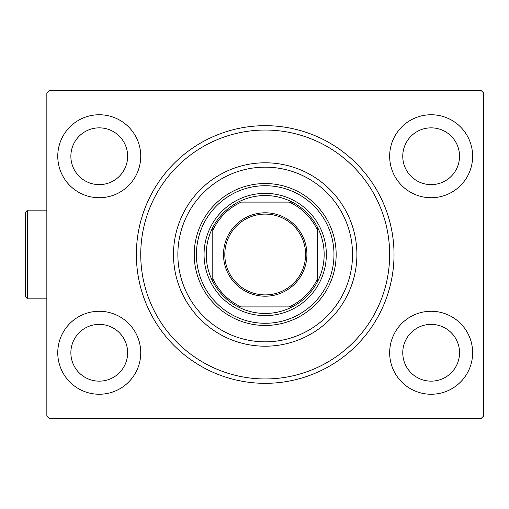 <?xml version="1.0" encoding="UTF-8"?>
<svg xmlns="http://www.w3.org/2000/svg" width="509" height="509" viewBox="0 0 509 509"><rect width="100%" height="100%" fill="white"/><g stroke="black" fill="none" stroke-linecap="round" stroke-linejoin="round"><path stroke-width="0.76" d="M136.374 254.5A128.828 128.828 0 0 1 265.202 125.672A128.828 128.828 0 0 1 394.023 254.5A128.828 128.828 0 0 1 265.202 383.328A128.828 128.828 0 0 1 136.374 254.5M472.632 156.244A41.483 41.483 0 0 0 431.148 114.754A41.483 41.483 0 0 0 389.659 156.244A41.483 41.483 0 0 0 431.148 197.727A41.483 41.483 0 0 0 472.632 156.244M140.738 156.244A41.483 41.483 0 0 0 99.255 114.754A41.483 41.483 0 0 0 57.765 156.244A41.483 41.483 0 0 0 99.255 197.727A41.483 41.483 0 0 0 140.738 156.244M140.738 352.756A41.483 41.483 0 0 0 99.255 311.273A41.483 41.483 0 0 0 57.765 352.756A41.483 41.483 0 0 0 99.255 394.246A41.483 41.483 0 0 0 140.738 352.756M472.632 352.756A41.483 41.483 0 0 0 431.148 311.273A41.483 41.483 0 0 0 389.659 352.756A41.483 41.483 0 0 0 431.148 394.246A41.483 41.483 0 0 0 472.632 352.756M459.532 352.756A28.383 28.383 0 0 0 431.148 324.373A28.383 28.383 0 0 0 402.759 352.756A28.383 28.383 0 0 0 431.148 381.146A28.383 28.383 0 0 0 459.532 352.756M127.638 352.756A28.383 28.383 0 0 0 99.255 324.373A28.383 28.383 0 0 0 70.866 352.756A28.383 28.383 0 0 0 99.255 381.146A28.383 28.383 0 0 0 127.638 352.756M127.638 156.244A28.383 28.383 0 0 0 99.255 127.854A28.383 28.383 0 0 0 70.866 156.244A28.383 28.383 0 0 0 99.255 184.627A28.383 28.383 0 0 0 127.638 156.244M459.532 156.244A28.383 28.383 0 0 0 431.148 127.854A28.383 28.383 0 0 0 402.759 156.244A28.383 28.383 0 0 0 431.148 184.627A28.383 28.383 0 0 0 459.532 156.244M49.029 90.736L481.368 90.736L483.55 92.918L483.55 416.082L481.368 418.264L49.029 418.264L46.847 416.082L46.847 92.918L49.029 90.736M177.857 254.5A87.338 87.338 0 0 0 265.202 341.838A87.338 87.338 0 0 0 352.54 254.5A87.338 87.338 0 0 0 265.202 167.162A87.338 87.338 0 0 0 177.857 254.5M356.904 254.5A91.709 91.709 0 0 1 265.202 346.209A91.709 91.709 0 0 1 173.493 254.5A91.709 91.709 0 0 1 265.202 162.791A91.709 91.709 0 0 1 356.904 254.5M196.417 254.5A68.779 68.779 0 0 1 265.202 185.721A68.779 68.779 0 0 1 333.98 254.5A68.779 68.779 0 0 1 265.202 323.279A68.779 68.779 0 0 1 196.417 254.5M336.163 254.5A70.961 70.961 0 0 0 265.202 183.539A70.961 70.961 0 0 0 194.234 254.5A70.961 70.961 0 0 0 265.202 325.461A70.961 70.961 0 0 0 336.163 254.5M389.659 254.5A124.457 124.457 0 0 1 265.202 378.957A124.457 124.457 0 0 1 140.738 254.5A124.457 124.457 0 0 1 265.202 130.043A124.457 124.457 0 0 1 389.659 254.5M223.496 254.5A41.706 41.706 0 0 1 265.202 212.794A41.706 41.706 0 0 1 306.902 254.5A41.706 41.706 0 0 1 265.202 296.206A41.706 41.706 0 0 1 223.496 254.5M305.597 254.5A40.396 40.396 0 0 0 265.202 214.104A40.396 40.396 0 0 0 224.806 254.5A40.396 40.396 0 0 0 265.202 294.896A40.396 40.396 0 0 0 305.597 254.5M206.247 254.5A58.955 58.955 0 0 0 212.794 281.509L212.794 278.512L212.794 281.509A58.955 58.955 0 0 0 292.211 306.902L289.214 306.902L292.211 306.902A58.955 58.955 0 0 0 317.603 227.491L317.603 230.488L317.603 227.491A58.955 58.955 0 0 0 292.211 202.098L241.183 202.098A57.644 57.644 0 0 0 212.794 230.488L212.794 278.512A57.644 57.644 0 0 0 241.183 306.902L289.214 306.902A57.644 57.644 0 0 0 317.603 278.512L317.603 230.488A57.644 57.644 0 0 0 289.214 202.098L292.211 202.098A58.955 58.955 0 0 0 212.794 227.491L212.794 230.488L212.794 227.491A58.955 58.955 0 0 0 206.247 254.5M326.339 254.5A61.137 61.137 0 0 1 265.202 315.637A61.137 61.137 0 0 1 204.058 254.5A61.137 61.137 0 0 1 265.202 193.363A61.137 61.137 0 0 1 326.339 254.5M317.603 281.509L317.603 278.512L317.603 281.509M238.193 306.902L241.183 306.902L238.193 306.902M25.45 295.983L25.45 213.017C26.277 211.165 27.009 210.44 27.632 210.828L27.632 298.172C27.009 298.56 26.277 297.835 25.45 295.983C26.277 297.835 27.009 298.56 27.632 298.172L46.847 298.172M27.632 210.828L46.847 210.828"/></g></svg>
